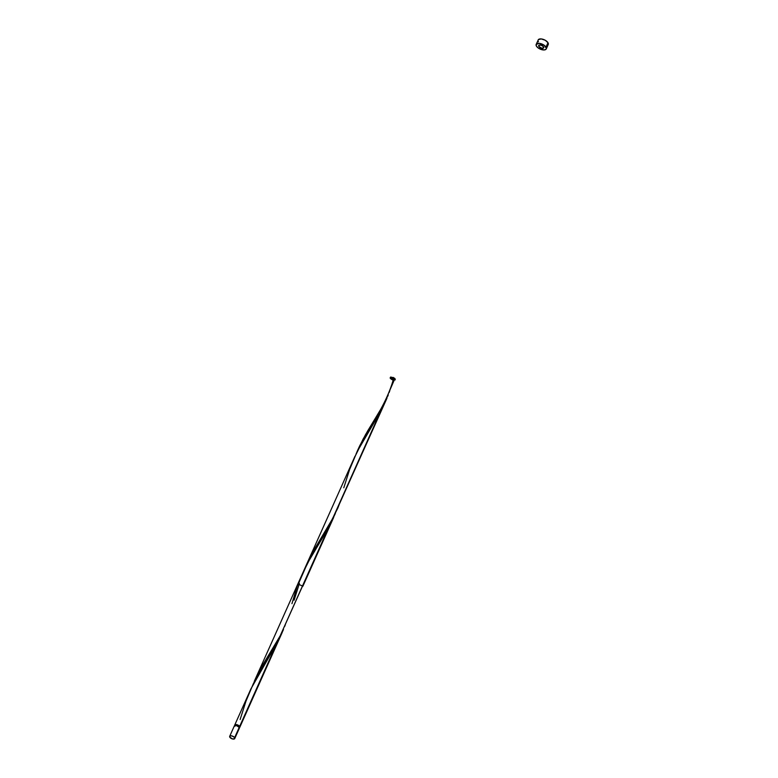 <?xml version="1.0" encoding="UTF-8"?>
<svg xmlns="http://www.w3.org/2000/svg" width="778" height="778" viewBox="0 0 778 778"><rect width="100%" height="100%" fill="white"/><g stroke="black" fill="none" stroke-linecap="round" stroke-linejoin="round"><path stroke-width="1.17" d="M229.695 736.309L234.314 725.971A2.762 1.342 -155.9 0 1 236.629 725.602A2.762 1.342 -155.9 0 1 239.235 727.352L239.361 728.227A2.762 1.342 -155.9 0 0 239.235 727.352L234.616 737.69A2.762 1.342 24.1 0 1 234.742 738.565A2.762 1.342 24.1 0 1 232.428 738.935A2.762 1.342 24.1 0 1 229.821 737.184L232.69 739.003L234.742 738.565L234.071 737.038L231.747 735.871L229.841 736.095L229.821 737.184A2.762 1.342 24.1 0 1 229.695 736.309A2.762 1.342 24.1 0 1 232 735.939A2.762 1.342 24.1 0 1 234.616 737.69L239.235 727.352L236.366 725.534L234.256 726.244M238.856 728.004L239.254 727.119A2.208 1.07 -155.9 0 0 239.157 726.419L238.924 726.934L238.71 725.903L236.473 724.902L235.17 725.534M536.178 44.395L536.431 46.135L538.298 48.051L544.036 49.967L545.971 49.325L546.389 48.362L544.153 45.231L539.31 43.344L536.178 44.395L538.454 39.542L541.284 38.939L545.242 40.252L547.994 42.732L548.257 44.472A5.534 2.684 -155.9 0 0 547.994 42.732L546.02 47.147A5.534 2.684 24.1 0 1 546.273 48.897A5.534 2.684 24.1 0 1 541.653 49.636A5.534 2.684 24.1 0 1 536.431 46.135A5.534 2.684 24.1 0 1 536.178 44.385A5.534 2.684 24.1 0 1 540.798 43.636A5.534 2.684 24.1 0 1 546.02 47.147L547.994 42.732A5.534 2.684 -155.9 0 0 542.772 39.231A5.534 2.684 -155.9 0 0 538.152 39.97L538.036 40.505M283.309 629.869L239.634 726.467L276.851 643.27L250.915 688.88L234.713 725.096A2.762 1.342 24.1 0 1 237.018 724.717A2.762 1.342 24.1 0 1 239.634 726.467A2.762 1.342 24.1 0 1 239.76 727.352A2.762 1.342 24.1 0 1 239.391 727.712M234.684 725.611A2.762 1.342 24.1 0 1 234.713 725.096L236.279 724.571L238.253 725.232L239.634 726.467L239.293 727.761M335.337 513.509L328.686 527.396L310.451 557.816L302.068 574.543M291.954 603.66L297.848 583.947L302.71 573.094M337.351 508.297L336.514 510.543M354.972 456.258L254.221 681.489L280.158 635.879L380.51 411.533L362.13 442.205L353.679 459.166M386.617 398.968L280.158 635.879L261.739 666.62L254.221 681.489M282.219 632.426L281.84 633.273M285.341 624.666L284.68 626.416M297.848 583.947L302.895 586.213L302.156 586.7M538.823 46.388A2.762 1.342 -155.9 0 0 542.188 48.285A2.762 1.342 -155.9 0 0 543.628 46.894A2.762 1.342 -155.9 0 0 540.272 44.998A2.762 1.342 -155.9 0 0 538.823 46.388C541.663 48.683 543.258 48.849 543.628 46.894C540.788 44.599 539.193 44.434 538.823 46.388C541.663 48.683 543.258 48.849 543.628 46.894C540.788 44.599 539.193 44.434 538.823 46.388C541.663 48.683 543.258 48.849 543.628 46.894C540.788 44.599 539.193 44.434 538.823 46.388C541.663 48.683 543.258 48.849 543.628 46.894C540.788 44.599 539.193 44.434 538.823 46.388C541.663 48.683 543.258 48.849 543.628 46.894C540.788 44.599 539.193 44.434 538.823 46.388L539.096 45.134L541.255 45.212L543.394 46.563L543.754 47.759L541.702 48.207L538.823 46.388M392.53 382.348L391.908 384.351M391.178 386.617L390.566 388.465M389.778 390.77L389.156 392.491M388.271 394.874L387.668 396.42M280.158 635.879L380.51 411.533L280.158 635.879M306.007 565.703L313.602 550.678L333.752 516.699L341.163 499.495L337.798 508.151L330.096 523.37L311.268 554.957L304.441 569.331M356.168 453.72L365.436 434.814L383.817 404.142L394.145 380.277C391.285 379.645 390.07 378.604 390.517 377.155C394.378 377.534 395.584 378.575 394.145 380.277C391.285 379.645 390.07 378.604 390.517 377.155C394.378 377.534 395.584 378.575 394.145 380.277C398.9 377.369 384.206 375.735 393.133 380.17C384.206 375.735 398.9 377.369 394.145 380.277C391.285 379.645 390.07 378.604 390.517 377.155C394.378 377.534 395.584 378.575 394.145 380.277C391.285 379.645 390.07 378.604 390.517 377.155C394.378 377.534 395.584 378.575 394.145 380.277C398.9 377.369 384.206 375.735 393.133 380.17C384.206 375.735 398.9 377.369 394.145 380.277C391.285 379.645 390.07 378.604 390.517 377.155C394.378 377.534 395.584 378.575 394.145 380.277C391.285 379.645 390.07 378.604 390.517 377.155C394.378 377.534 395.584 378.575 394.145 380.277L390.556 377.126L395.282 379.664L390.235 378.176L394.728 378.361C389.545 381.512 393.454 374.558 393.658 380.257L390.896 377.009L395.136 379.917L390.148 377.855L395.02 378.711C391.256 379.46 390.712 379.042 393.386 377.447L393.133 380.17M307.777 561.872L314.633 548.869L331.992 520.005L341.163 499.495L331.992 520.005L314.633 548.869L307.777 561.872M373.537 421.287L382.902 405.785L367.508 431.207L359.611 445.998L356.985 451.775L365.436 434.814L383.817 404.142L394.145 380.277L383.817 404.142L394.145 380.277L393.172 380.063C388.465 396.78 378.828 413.167 373.537 421.287L363.102 439.084L356.266 453.467M239.138 727.294L239.157 726.419A2.208 1.07 -155.9 0 0 237.066 725.018A2.208 1.07 -155.9 0 0 235.219 725.32L234.82 726.205M234.693 725.65L234.713 725.096M546.808 45.455L547.945 44.91M538.123 41.088L538.405 41.72M238.642 728.723L239.216 728.441M240.13 719.524L245.965 701.182L253.472 683.415L276.851 643.27L283.474 629.48M297.974 584.832L307.485 563.253L328.462 527.805L335.299 513.606M343.788 487.787L349.633 469.445L357.131 451.678L380.296 411.932L387.133 397.743M393.191 380.179L394.145 380.277M239.361 728.227L234.742 738.565M548.247 44.482L546.273 48.897M333.704 517.331L302.895 586.213M239.76 727.352L281.879 633.195M294.123 600.169L299.394 583.432"/></g></svg>
